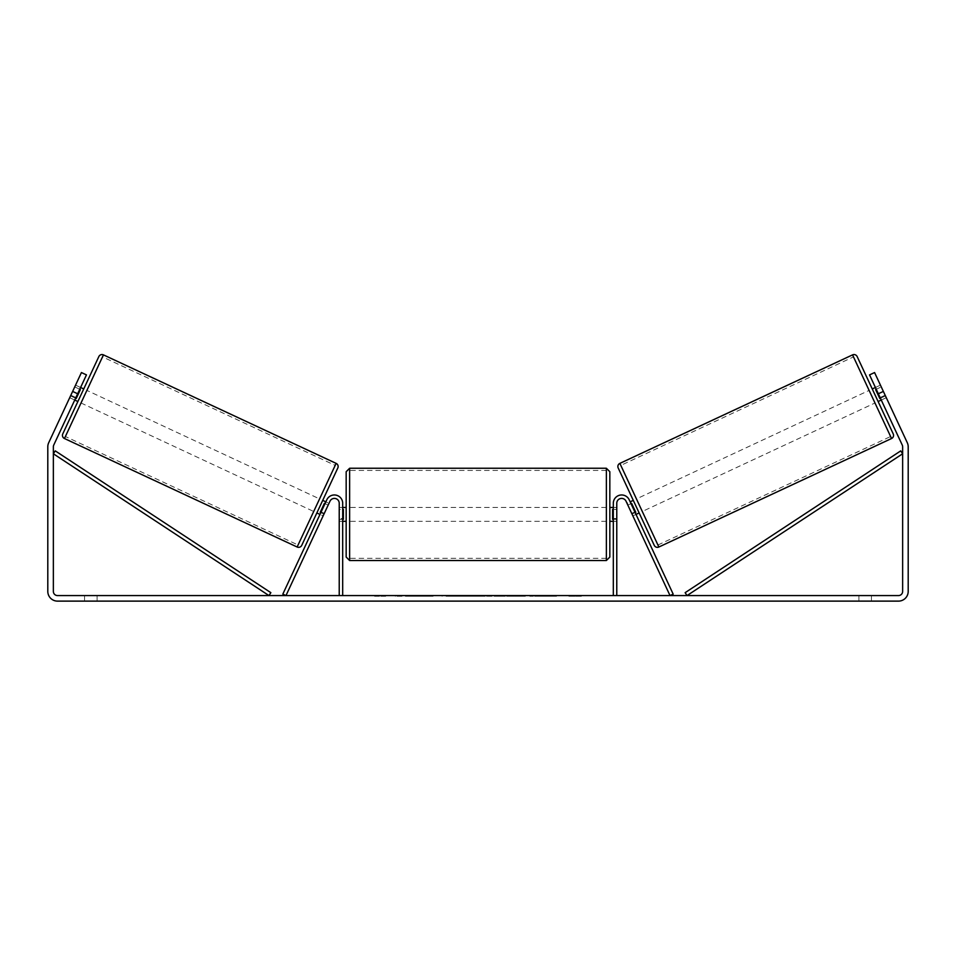 <?xml version="1.0" encoding="UTF-8"?>
<svg xmlns="http://www.w3.org/2000/svg" width="956" height="956" viewBox="0 0 956 956"><rect width="100%" height="100%" fill="white"/><g stroke="black" fill="none" stroke-linecap="round" stroke-linejoin="round"><path stroke-width="0.72" stroke-dasharray="4.78 3.58" d="M320.834 512.619L323.976 514.089L323.14 515.881L324.311 513.372L321.168 511.902L326.821 499.761L319.985 514.424L321.168 511.902L324.311 513.372L329.963 501.231A4.852 4.852 0 0 1 339.225 503.286A4.852 4.852 0 0 0 329.963 501.231L323.14 515.881L319.985 514.424L323.14 515.881L323.976 514.089L320.2 512.332L324.383 503.346L328.159 505.103L328.995 503.31L325.853 501.84M282.833 594.106L326.821 499.761A8.329 8.329 0 0 1 342.69 503.286A8.329 8.329 0 0 0 326.821 499.761A8.329 8.329 0 0 1 342.69 503.286L342.69 595.576L339.225 595.576L339.225 503.286A4.852 4.852 0 0 0 329.963 501.231L285.975 595.576L282.833 594.106M339.225 518.546L339.225 521.331L339.225 518.546L342.69 518.546L342.69 503.286L342.69 521.331L342.69 518.546L339.225 518.546M342.69 595.576L339.225 595.576M631.689 513.372L632.86 515.881L636.015 514.424L634.832 511.902L636.015 514.424L632.86 515.881L631.689 513.372L634.832 511.902L629.179 499.761L634.832 511.902L631.689 513.372L626.037 501.231A4.852 4.852 0 0 0 616.775 503.286A4.852 4.852 0 0 1 626.037 501.231L631.689 513.372M673.167 594.106L629.179 499.761A8.329 8.329 0 0 0 613.31 503.286A8.329 8.329 0 0 1 629.179 499.761A8.329 8.329 0 0 0 613.31 503.286L613.31 595.576L616.775 595.576L616.775 503.286A4.852 4.852 0 0 1 626.037 501.231L670.025 595.576L673.167 594.106M613.31 595.576L616.775 595.576M613.31 503.286L613.31 521.331L613.31 503.286M616.775 518.546L613.31 518.546L616.775 518.546M857.15 356.552L893.227 433.905M654.251 545.338L618.185 467.986M878.122 401.52L872.254 388.949L878.122 401.52M875.397 387.479L880.428 385.137L885.459 395.915L879.795 398.544L875.612 389.57L881.265 386.929L880.428 385.137M875.612 389.57L879.795 398.544L875.612 389.57M880.428 398.258L885.459 395.915L881.265 386.929L876.234 389.271M881.265 400.05L886.296 397.708L874.573 372.553L886.296 397.708L881.265 400.05L880.094 397.541L881.265 400.05M639.158 512.954L633.29 500.37L639.158 512.954M627.005 503.31L627.841 505.103L627.005 503.31L630.147 501.84M635.166 512.619L632.024 514.089L632.86 515.881L632.024 514.089L635.8 512.332L631.617 503.346L635.8 512.332L631.617 503.346L627.841 505.103L630.984 503.645M632.024 514.089L627.841 505.103L632.024 514.089M636.433 498.913L642.301 511.484L874.979 402.99L869.112 390.406L874.979 402.99L869.112 390.406L636.433 498.913L642.301 511.484M657.931 545.004L890.61 436.51L853.481 356.887L620.803 465.393L657.931 545.004L620.803 465.393M418.74 596.269L395.342 596.269L418.74 596.269M418.74 595.576L395.342 595.576L418.74 595.576M77.663 393.764L86.458 374.895L74.735 400.05L86.458 374.895L81.427 372.553L72.632 391.422L77.663 393.764L53.739 445.078A4.159 4.159 0 0 0 53.357 446.834L53.357 591.405A4.159 4.159 0 0 0 57.515 595.576L898.485 595.576A4.159 4.159 0 0 0 902.643 591.405L902.643 446.834A4.159 4.159 0 0 0 902.261 445.078L878.337 393.764L883.368 391.422L874.573 372.553L869.542 374.895L874.573 372.553L869.542 374.895L878.337 393.764M545.661 595.576L556.523 595.576L545.661 595.576L545.661 596.269L556.165 596.269L556.165 595.576M556.165 596.269L529.803 596.269L529.803 595.576L537.487 595.576L529.803 595.576L529.803 596.269L537.487 596.269L537.487 595.576L537.487 596.269L540.307 596.269L540.307 595.576M488.755 595.576L468.105 595.576L498.96 595.576L488.755 595.576L488.755 596.269L478 596.269L478 595.576M97.07 595.576L84.57 595.576L97.07 595.576L97.07 601.121L84.57 601.121L97.07 601.121L97.07 595.576M858.93 595.576L871.43 595.576L858.93 595.576L858.93 601.121L871.43 601.121L858.93 601.121L858.93 595.576M581.391 595.576L568.892 595.576L581.391 595.576L581.391 596.269L575.142 596.269L575.142 595.576M378.779 595.576L387.108 595.576L378.779 595.576L378.779 596.269L378.779 595.576M469.504 595.576L446.07 595.576L469.504 595.576L469.504 596.269L453.765 596.269L453.765 595.576L457.41 595.576L453.765 595.576L453.765 596.269L446.07 596.269L446.07 595.576L446.07 596.269L469.504 596.269L469.504 595.576M525.322 595.576L498.721 595.576L525.322 595.576L525.322 596.269L498.721 596.269L498.721 595.576L498.721 596.269L525.131 596.269L525.131 595.576M871.43 595.576L871.43 601.121L871.43 595.576M72.632 391.422L48.708 442.724A9.715 9.715 0 0 0 47.8 446.834L47.8 591.405A9.715 9.715 0 0 0 57.515 601.121L898.485 601.121A9.715 9.715 0 0 0 908.2 591.405L908.2 446.834A9.715 9.715 0 0 0 907.292 442.724L883.368 391.422M880.094 397.541L869.542 374.895L880.094 397.541L885.125 395.198L880.094 397.541M74.735 400.05L69.704 397.708L81.427 372.553L69.704 397.708L70.541 395.915L69.704 397.708L74.735 400.05M75.906 397.541L70.875 395.198L75.906 397.541M86.458 374.895L81.427 372.553L86.458 374.895M84.57 595.576L84.57 601.121L84.57 595.576M433.08 596.269L407.495 596.269L433.08 596.269L433.08 595.576L407.495 595.576L433.08 595.576M432.172 596.269L432.172 595.576L432.172 596.269M429.71 596.269L429.71 595.576M407.495 596.269L407.495 595.576L407.495 596.269M415.203 596.269L415.203 595.576L424.416 595.576L415.203 595.576L415.203 596.269L415.203 595.576L415.203 596.269L424.416 596.269L424.416 595.576L424.416 596.269L415.203 596.269M418.585 596.269L418.585 595.576M424.177 596.269L424.177 595.576M426.448 596.269L426.448 595.576M575.142 596.269L568.892 596.269L568.892 595.576M568.892 596.269L573.062 596.269L573.062 595.576L573.062 596.269L577.221 596.269L577.221 595.576L577.221 596.269L581.391 596.269M374.609 595.576L374.609 596.269L382.938 596.269L382.938 595.576L382.938 596.269L387.108 596.269L387.108 595.576M374.609 596.269L380.858 596.269L380.858 595.576M380.858 596.269L387.108 596.269M478 596.269L476.04 596.269L476.04 595.576M476.04 596.269L468.105 596.269L468.105 595.576M468.105 596.269L479.852 596.269L479.852 595.576M479.852 596.269L487.213 596.269L487.213 595.576M487.213 596.269L498.96 596.269L498.96 595.576M498.96 596.269L490.763 596.269L490.763 595.576M490.763 596.269L488.755 596.269M480.366 596.269L486.544 596.269L480.366 596.269L480.366 595.576L486.544 595.576L480.366 595.576M486.544 596.269L486.544 595.576M483.473 596.269L483.473 595.576M461.82 596.269L457.374 596.269L461.82 596.269L461.82 595.576L457.374 595.576L461.82 595.576L461.82 596.269M453.765 596.269L457.41 596.269L453.765 596.269L453.765 595.576L453.765 596.269M540.307 596.269L556.523 596.269L556.523 595.576M556.523 596.269L545.661 596.269M547.286 596.269L547.286 595.576M537.487 596.269L537.487 595.576L537.487 596.269M547.047 596.269L547.047 595.576M525.131 596.269L519.335 596.269L519.335 595.576M519.335 596.269L506.656 596.269L506.656 595.576L506.656 596.269L519.538 596.269L519.538 595.576M519.538 596.269L525.322 596.269M98.85 356.552L62.773 433.905M77.878 401.52L83.746 388.949L77.878 401.52M80.603 387.479L75.572 385.137L74.735 386.929L75.572 385.137M75.572 398.258L70.541 395.915L74.735 386.929L79.766 389.271M74.735 386.929L70.541 395.915L76.205 398.544L80.388 389.57L76.205 398.544L80.388 389.57L74.735 386.929M301.749 545.338L337.815 467.986M316.842 512.954L322.71 500.37L316.842 512.954M328.995 503.31L328.159 505.103L325.016 503.645M324.383 503.346L320.2 512.332L324.383 503.346M328.159 505.103L323.976 514.089L328.159 505.103M313.699 511.484L319.567 498.913L86.888 390.406L81.021 402.99L313.699 511.484L319.567 498.913M65.39 436.51L102.519 356.887L335.197 465.393L298.069 545.004L65.39 436.51M298.069 545.004L335.197 465.393M346.168 471.714L346.168 557.061M609.832 557.061L609.832 471.714M609.832 514.388L609.832 507.445L609.832 514.388M613.31 519.347L616.775 519.347L616.775 507.445L616.775 521.331L616.775 519.347L612.617 519.347L612.617 509.429L612.617 519.347L612.617 509.429L616.775 509.429L613.31 509.429M346.168 514.388L346.168 507.445L346.168 514.388M342.69 519.347L339.225 519.347L343.383 519.347L343.383 509.429L343.383 519.347L343.383 509.429L339.225 509.429L339.225 507.445L339.225 509.429L342.69 509.429M339.225 519.347L339.225 509.429L339.225 519.347M606.367 468.249L606.367 560.527M349.633 560.527L349.633 468.249M53.357 453.777L268.959 595.576L270.859 592.672L55.257 450.874L53.357 453.777M902.643 453.777L687.041 595.576L685.141 592.672L900.743 450.874L902.643 453.777M891.542 438.517L852.549 354.879M619.87 463.373L658.863 547.011M420.64 596.269L420.64 595.576M457.577 596.269L457.577 595.576M457.972 596.269L457.972 595.576M457.374 596.269L457.374 595.576L457.41 596.269M513.037 596.269L513.037 595.576M513.348 596.269L513.348 595.576M513.276 596.269L513.276 595.576L513.276 596.269M420.293 596.269L420.293 595.576M420.246 596.269L420.246 595.576M336.13 463.373L297.137 547.011M64.458 438.517L103.451 354.879M342.69 521.331L339.225 521.331L342.69 521.331M616.775 521.331L613.31 521.331L616.775 521.331M395.342 596.269L395.342 595.576M442.138 596.269L442.138 595.576M613.31 507.445L616.775 507.445M342.69 507.445L339.225 507.445M606.367 507.445L349.633 507.445M606.367 521.331L349.633 521.331M606.367 558.304L349.633 558.304M606.367 470.46L349.633 470.46"/><path stroke-width="1.43" d="M339.225 595.576L339.225 503.286A4.852 4.852 0 0 0 329.963 501.231L285.975 595.576L282.833 594.106L326.821 499.761A8.329 8.329 0 0 1 342.69 503.286L342.69 595.576M616.775 595.576L616.775 503.286A4.852 4.852 0 0 1 626.037 501.231L670.025 595.576L673.167 594.106L629.179 499.761A8.329 8.329 0 0 0 613.31 503.286L613.31 595.576M852.549 354.879A3.466 3.466 0 0 1 857.15 356.552L893.227 433.905A3.466 3.466 0 0 1 891.542 438.517L658.863 547.011A3.466 3.466 0 0 1 654.251 545.338L618.185 467.986A3.466 3.466 0 0 1 619.87 463.373L852.549 354.879L891.542 438.517M872.254 388.949L875.397 387.479M878.122 401.52L881.265 400.05M876.234 389.271L875.612 389.57L879.795 398.544L880.428 398.258M630.147 501.84L633.29 500.37M636.015 514.424L639.158 512.954M630.984 503.645L631.617 503.346L635.8 512.332L635.166 512.619M853.481 356.887L869.112 390.406M874.979 402.99L890.61 436.51M77.663 393.764L72.632 391.422L81.427 372.553L86.458 374.895L53.739 445.078A4.159 4.159 0 0 0 53.357 446.834L53.357 591.405A4.159 4.159 0 0 0 57.515 595.576L898.485 595.576A4.159 4.159 0 0 0 902.643 591.405L902.643 446.834A4.159 4.159 0 0 0 902.261 445.078L869.542 374.895L874.573 372.553L883.368 391.422L878.337 393.764M72.632 391.422L48.708 442.724A9.715 9.715 0 0 0 47.8 446.834L47.8 591.405A9.715 9.715 0 0 0 57.515 601.121L898.485 601.121A9.715 9.715 0 0 0 908.2 591.405L908.2 446.834A9.715 9.715 0 0 0 907.292 442.724L883.368 391.422M103.451 354.879A3.466 3.466 0 0 0 98.85 356.552L62.773 433.905A3.466 3.466 0 0 0 64.458 438.517L297.137 547.011A3.466 3.466 0 0 0 301.749 545.338L337.815 467.986A3.466 3.466 0 0 0 336.13 463.373L103.451 354.879L64.458 438.517M83.746 388.949L80.603 387.479M79.766 389.271L80.388 389.57L76.205 398.544L75.572 398.258M77.878 401.52L74.735 400.05M325.853 501.84L322.71 500.37M319.985 514.424L316.842 512.954M325.016 503.645L324.383 503.346L320.2 512.332L320.834 512.619M86.888 390.406L81.021 402.99M102.519 356.887L65.39 436.51M346.168 514.388L346.168 471.714L349.633 468.249L349.633 560.527L346.168 557.061L346.168 514.388M606.367 468.249L609.832 471.714L609.832 557.061L606.367 560.527L606.367 468.249L349.633 468.249M613.31 519.347L612.617 519.347L612.617 509.429L613.31 509.429M342.69 509.429L343.383 509.429L343.383 519.347L342.69 519.347M53.357 453.777L268.959 595.576L270.859 592.672L55.257 450.874L53.357 453.777M902.643 453.777L687.041 595.576L685.141 592.672L900.743 450.874L902.643 453.777M658.863 547.011L619.87 463.373M297.137 547.011L336.13 463.373M609.832 507.445L613.31 507.445M613.31 521.331L609.832 521.331M606.367 560.527L349.633 560.527M346.168 507.445L342.69 507.445M346.168 521.331L342.69 521.331"/></g></svg>
